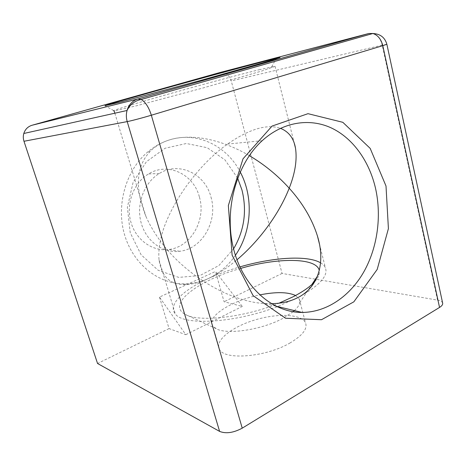 <?xml version="1.0" encoding="UTF-8"?>
<svg xmlns="http://www.w3.org/2000/svg" width="466" height="466" viewBox="0 0 466 466"><rect width="100%" height="100%" fill="white"/><g stroke="black" fill="none" stroke-linecap="round" stroke-linejoin="round"><path stroke-width="0.35" stroke-dasharray="2.33 1.75" d="M293.097 311.737L283.072 318.261C262.16 329.788 226.808 335.054 216.207 328.711L212.758 325.909C205.821 316.717 232.266 300.279 259.632 294.931M295.578 295.502L299.306 299.038L299.72 302.743C299.236 305.16 297.465 307.781 294.407 310.601M314.888 281.493C317.527 278.499 319.024 275.75 319.379 273.239L319.28 270.443M240.567 268.445C199.366 279.845 165.634 304.304 185.41 314.468C198.627 322.437 244.102 317.567 279.006 303.185M289.724 343.145C302.556 335.549 307.81 328.74 305.475 322.717C301.275 313.775 276.629 313.117 253.976 320.253C231.247 327.231 214.04 341.019 219.655 349.663C224.787 360.381 265.853 357.119 289.724 343.145M320.567 262.812C322.932 264.199 324.54 265.87 325.39 267.822C328.478 275.919 319.321 285.839 297.925 297.576L277.585 306.564M277.025 306.774C234.072 323.317 182.94 325.751 175.303 313.938C167.469 304.846 183.26 289.945 208.407 278.505C218.117 274.055 228.602 270.193 239.856 266.925M210.958 197.031C218.181 220.61 202.483 248.861 179.73 251.273C163.228 253.539 146.173 241.47 141.134 222.812C135.985 204.207 144.116 182.538 159.273 173.533C179.119 160.986 205.186 173.888 210.958 197.031M237.619 178.099L224.938 159.861L207.189 147.71L186.371 143.499L165.11 148.235L146.388 161.725L133.084 182.381L127.375 207.294L130.212 232.691L141.076 254.727L158.137 270.268L178.723 277.387L199.885 275.575L218.904 265.527L233.577 248.85M199.332 196.774C193.635 174.249 168.016 161.725 148.567 173.929C133.707 182.684 125.756 203.724 130.806 221.804C135.752 239.926 152.481 251.681 168.675 249.502C191.019 247.196 206.444 219.719 199.332 196.774M235.406 255.298C228.264 265.643 219.265 273.379 208.407 278.505C200.275 282.245 191.759 284.021 182.853 283.841C157.316 283.328 132.46 263.22 124.276 233.757C116.022 204.347 126.222 169.88 147.914 151.817C154.293 146.493 161.201 142.608 168.645 140.173C196.594 130.8 226.668 145.573 240.171 171.902M159.465 297.081L169.059 328.588L185.817 334.687L159.465 297.081L215.473 271.468L242.279 306.43L224.082 301.735L215.473 271.468M185.817 334.687L242.279 306.43M169.059 328.588L97.551 363.492M442.665 303.197C442.304 301.7 440.591 300.669 437.533 300.116L282.052 273.437L231.252 80.921C229.022 74.548 225.125 71.781 219.562 72.62M282.052 273.437L224.082 301.735M271.259 303.698L265.008 303.547C229.161 301.863 184.332 274.375 160.351 241.015C165.803 210.999 194.835 167.113 227.513 144.07C249.322 129.012 266.954 123.758 280.41 128.313M259.032 69.772L275.045 66.312L262.3 70.867L203.106 87.957L136.888 105.683L114.164 110.955C113.221 111.071 113.081 110.966 113.739 110.646C121.276 106.953 219.008 79.564 259.032 69.772M249.287 155.627C221.047 139.008 190.472 133.002 168.645 140.173C161.219 142.596 154.997 146.411 149.97 151.619C136.014 166.636 134.668 188.247 145.94 216.445C149.551 224.659 154.357 232.849 160.351 241.015C158.923 248.098 158.492 254.413 159.046 259.964C161.574 276.95 170.509 285.151 185.858 284.563C192.79 284.26 200.304 282.239 208.407 278.505C217.832 274.125 227.344 267.886 236.944 259.801M386.867 44.264L382.231 45.155C380.675 38.952 377.606 35.067 373.016 33.5M437.533 300.116L382.231 45.155L231.252 80.921M299.72 302.743L311.876 284.499M317.468 276.099L319.379 273.239M216.207 328.711L185.41 314.468M212.758 325.909L219.655 349.663M299.306 299.038L305.475 322.717M159.273 173.533L148.567 173.929M179.73 251.273L168.675 249.502M262.195 140.691L227.513 144.07M275.627 306.092L265.008 303.547M271.707 66.819L275.988 59.013M113.739 110.646L105.246 105.875M114.846 113.203L145.94 216.445M275.045 66.312L294.232 143.097M159.046 259.964L175.303 313.938M319.426 243.951L325.39 267.822M149.97 151.619L147.914 151.817M185.858 284.563L182.853 283.841"/><path stroke-width="0.7" d="M259.632 294.931C275.738 291.728 287.72 291.92 295.578 295.502M294.407 310.601L293.097 311.737M279.006 303.185L293.452 296.621C303.331 291.471 310.478 286.427 314.888 281.493M319.28 270.443C316.391 257.238 276.839 257.646 240.567 268.445M277.585 306.564L277.025 306.774M239.856 266.925C272.196 257.436 307.263 254.943 320.567 262.812M233.577 248.85C244.324 230.507 247.114 210.871 241.947 189.942L237.619 178.099M240.171 171.902C253.83 197.287 251.867 231.631 235.406 255.298M219.603 431.394C225.905 433.922 233.449 432.844 242.233 428.161L151.339 115.224C142.864 117.781 131.138 120.88 127.212 121.603L219.603 431.394L97.551 363.492L23.976 141.274L127.212 121.603C126.123 117.851 126.065 114.147 127.043 110.489C128.866 104.53 132.495 100.691 137.93 98.967L32.09 125.243C27.937 126.536 25.176 129.28 23.807 133.48C23.079 136.06 23.137 138.652 23.976 141.274M373.016 33.5L368.827 33.5L219.562 72.62L32.09 125.243M242.233 428.161L439.543 307.426L382.796 45.674L151.339 115.224C148.8 107.209 145.409 101.961 141.175 99.479L137.93 98.967L368.827 33.5L372.882 33.5C377.804 35.067 381.106 39.127 382.796 45.674L386.867 44.264C384.904 37.461 380.244 33.872 372.882 33.5L141.175 99.479C134.697 100.831 129.985 104.501 127.043 110.489L23.807 133.48M262.469 61.867C219.003 73.179 114.455 102.223 104.961 105.712L120.88 101.99L201.825 80.088L272.715 60.003L280.089 57.522L262.469 61.867M386.005 186.016L370.179 148.38L342.83 122.313L308.009 113.675L272.074 126.065L243.019 158.813L228.352 205.541L232.12 255.176L253.114 295.654L285.512 318.237L321.493 319.717L353.834 301.84L377.21 269.418L388.411 228.602L386.005 186.016M375.526 188.311C381.823 216.335 377.472 247.737 363.719 272.057C349.867 296.225 326.748 312.296 302.102 312.447C272.528 312.674 243.101 287.219 233.483 248.483C223.767 209.828 236.361 164.09 262.195 140.691C282.926 121.807 309.535 117.834 331.279 127.923C353.042 138.181 369.282 161.259 375.526 188.311M280.41 128.313C288.786 131.645 293.819 138.286 295.514 148.235C297.232 159.826 295.129 173.148 289.205 188.194C302.737 203.24 312.15 219.189 317.451 236.035C325.472 262.061 319.047 286.765 297.925 297.576C290.394 301.467 281.505 303.512 271.259 303.698M236.944 259.801C258.578 241.574 278.866 214.605 289.205 188.194C277.369 175.169 264.065 164.312 249.287 155.627M439.543 307.426C441.832 305.987 442.875 304.578 442.665 303.197L386.867 44.264M311.876 284.499L317.468 276.099M302.102 312.447L275.627 306.092M275.988 59.013L276.355 58.332M114.164 110.955L114.846 113.203M294.232 143.097L295.514 148.235M317.451 236.035L319.426 243.951"/></g></svg>

